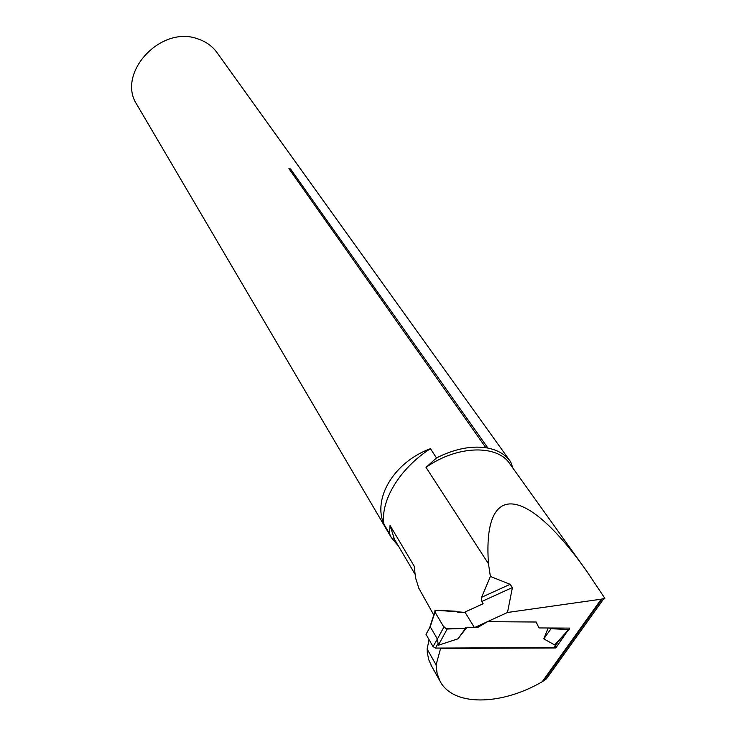 <?xml version="1.0" encoding="UTF-8"?>
<svg xmlns="http://www.w3.org/2000/svg" width="737" height="737" viewBox="0 0 737 737"><rect width="100%" height="100%" fill="white"/><g stroke="black" fill="none" stroke-linecap="round" stroke-linejoin="round"><path stroke-width="1.11" d="M429.081 639.707L427.11 649.039L427.322 652.761L428.75 659.726L431.818 666.534M604.884 598.969L604.718 598.103L602.129 598.969L543.556 680.868L546.458 678.832L604.036 598.37M543.556 680.868L542.229 681.734C500.957 705.797 452.665 706.553 439.86 680.822L437.078 673.323L436.101 664.894L427.11 649.039M542.229 681.734L601.235 599.19L507.507 612.475L512.408 587.536L481.74 601.503L481.574 597.302L510.096 584.321L490.381 576.445L488.484 563.805L426.023 467.378L436.507 457.917C454.149 449.036 470.611 445.645 485.876 447.728L487.931 448.087C498.194 450.187 505.785 454.775 510.686 461.841L512.934 468.161M567.122 631.581L555.818 647.952L440.588 648.413L436.101 664.894M481.74 601.503L483.14 603.75L464.936 612.051L474.425 627.629L507.507 612.475M474.425 627.629L477.383 627.648L487.544 621.669L536.158 622.019L538.977 627.933L569.719 628.108M490.381 576.445L481.574 597.302M436.507 457.917L430.408 448.695C399.749 468.373 380.283 500.736 383.894 524.099L389.495 533.616L390.057 525.444L414.194 566.191L415.539 577.753L418.819 588.209L433.78 614.999M601.235 599.19L602.129 598.969M137.34 105.409L136.677 104.276C116.335 73.129 160.998 24.782 197.949 38.932C206.194 41.687 212.671 46.403 217.36 53.092L509.912 460.772M487.931 448.087L290.664 169.169L289.42 168.386L288.922 168.681L485.876 447.728M398.422 546.025L391.31 537.577L389.495 533.616M383.894 524.099C372.517 498.304 394.055 462.081 430.408 448.695M394.387 539.171L390.057 525.444M426.023 467.378C457.17 445.194 497.761 444.273 510.059 464.135L583.916 567.315M488.484 563.805C482.459 479.971 526.421 485.434 587.288 572.041L604.718 598.103M510.096 584.321L512.408 587.536M536.103 622.019L538.977 627.933M559.65 639.762L560.277 640.711M554.989 646.69L555.818 647.952M434.848 610.789L435.014 612.069L435.521 610.3L436.111 610.245L455.226 611.185L458.027 612.318L465.148 612.392L436.111 610.245L435.189 612.383L443.038 625.731L445.903 628.781L464.209 628.412L466.926 627.325L474.204 627.279L467.037 627.242L457.852 638.868L438.34 645.253L437.382 639.08L443.858 627.123L447.175 629.02L465.563 628.357L467.037 627.242M433.061 646.653L437.363 639.034L430.233 626.717L426.014 634.345L433.061 646.653L435.466 648.081L554.169 647.62L554.933 646.773M559.208 639.956L557.596 642.452L554.657 644.939L568.734 629.509L551.018 628.725L549.148 627.979M548.153 627.97L543.805 638.868L554.657 644.939M457.852 638.868L465.563 628.357M568.734 629.509L569.71 628.071M569.738 629.131L569.065 629.499M543.805 638.868L551.018 628.725M446.788 629.011L443.858 627.123L435.014 612.069L430.233 626.717M435.742 610.254L435.281 610.402M290.664 169.169L288.922 168.681M435.466 648.081L438.1 643.419M554.169 647.62L556.896 643.189M447.175 629.02L438.34 645.253M556.103 643.963L556.711 642.977M426.014 634.345L430.261 626.754M439.86 680.822L430.942 664.986M136.677 104.276L391.31 537.577M393.678 537.964L414.83 573.865M554.989 644.866L569.01 629.509M554.427 647.593L557.596 642.452M429.514 628.071L434.839 611.747"/></g></svg>
